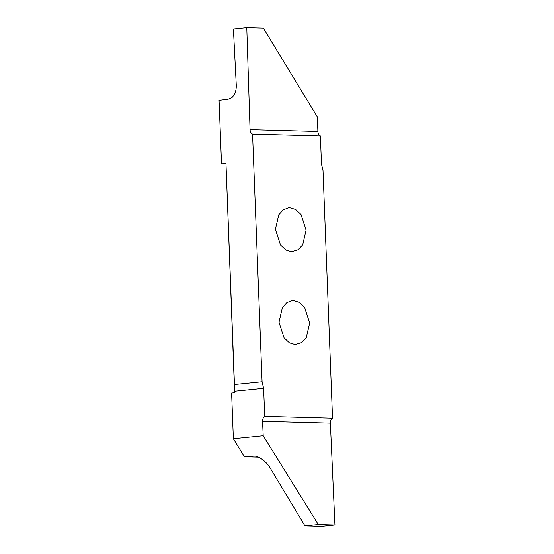 <?xml version="1.0" encoding="UTF-8"?>
<svg xmlns="http://www.w3.org/2000/svg" width="554" height="554" viewBox="0 0 554 554"><rect width="100%" height="100%" fill="white"/><g stroke="black" fill="none" stroke-linecap="round" stroke-linejoin="round"><path stroke-width="0.83" d="M291.605 251.703L285.899 250.013L280.511 244.972L275.428 229.308L278.814 214.675L283.329 209.744L288.579 207.785L289.915 207.736L295.621 209.433L301.009 214.467L306.092 230.132L302.706 244.771L298.191 249.695L291.605 251.703M304.935 525.85L318.301 524.52L334.928 524.97L321.562 526.3L304.935 525.85L270.193 468.04C266.855 461.78 257.721 455.222 253.58 456.115L244.466 456.787L233.366 438.706L231.614 393.028L234.73 392.717L234.674 391.235L263.628 388.354L262.077 381.796L234.46 384.538L234.674 391.235M234.619 392.731L225.97 163.423L221.51 163.866L225.831 163.984M221.51 163.866L219.072 100.392L228.047 99.277C233.414 97.878 236.17 93.384 236.309 85.808L233.414 29.03L246.779 27.7L250.055 129.636C250.214 131.866 251.052 133.355 252.562 134.096L262.077 381.796M244.466 456.787L258.462 457.161M295.171 344.595L289.472 342.898L284.084 337.864L278.994 322.199L282.388 307.567L286.896 302.636L292.145 300.677L293.481 300.628L299.188 302.325L304.575 307.359L309.665 323.024L306.272 337.656L301.757 342.587L295.171 344.595M334.928 524.97L330.371 423.159C330.364 420.915 331.077 419.274 332.525 418.235L264.701 416.414C263.261 417.453 262.541 419.094 262.554 421.338L263.198 435.735L233.366 438.706M254.265 456.094L254.985 456.15M263.198 435.735L318.301 524.52M264.701 416.414L263.628 388.354M234.46 384.538L225.97 163.423M246.779 27.7L263.399 28.15L317.407 117.046L317.871 131.457C318.031 133.687 318.869 135.176 320.385 135.917L252.562 134.096M320.385 135.917L321.465 163.984L323.01 170.542L332.525 418.235M262.554 421.338L330.371 423.159M317.871 131.457L250.055 129.636"/></g></svg>
